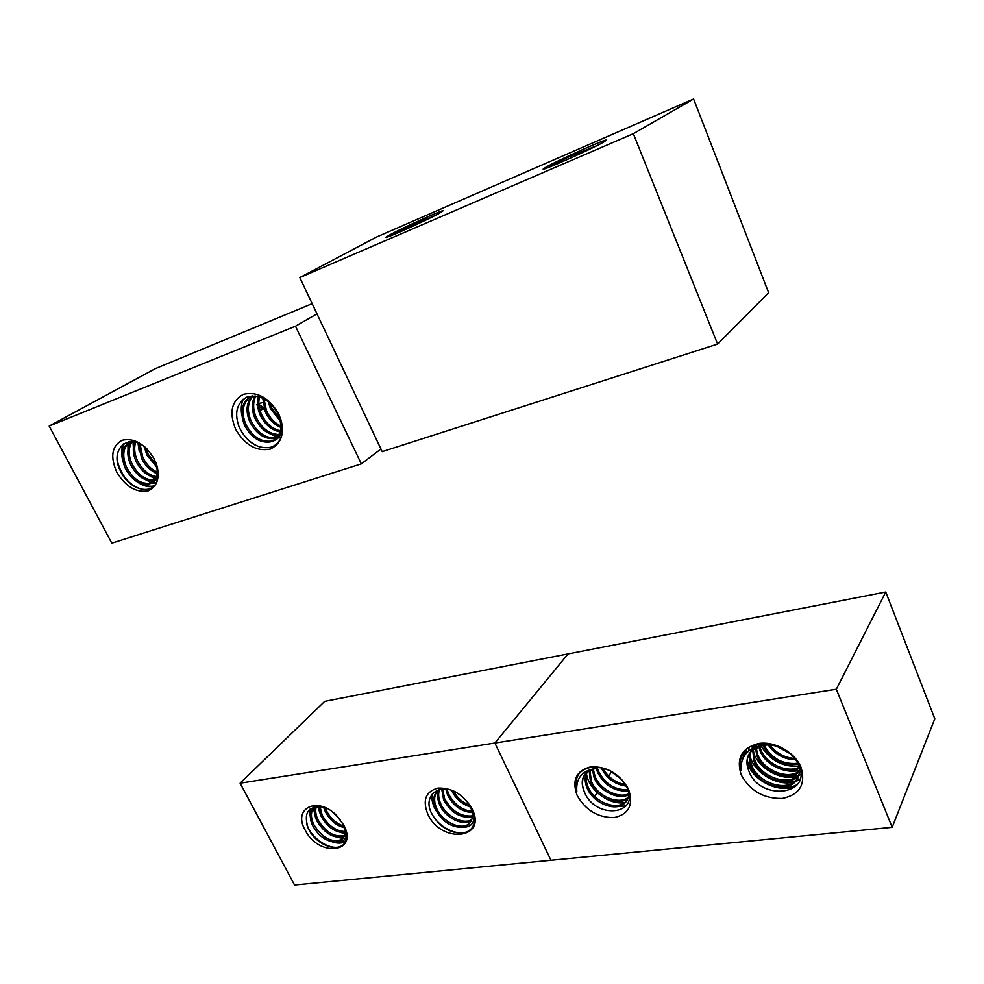 <?xml version="1.0" encoding="UTF-8"?>
<svg xmlns="http://www.w3.org/2000/svg" width="984" height="984" viewBox="0 0 984 984"><rect width="100%" height="100%" fill="white"/><g stroke="black" fill="none" stroke-linecap="round" stroke-linejoin="round"><path stroke-width="1.48" d="M470.278 822.526L467.671 825.121L461.533 827.359C471.816 827.606 475.678 822.366 473.132 811.652C475.272 818.036 474.928 823.423 472.099 827.839C469.528 831.197 465.739 832.981 460.733 833.177C447.954 832.39 438.114 825.539 431.201 812.612C423.132 796.154 438.446 782.649 456.01 792.169M467.671 825.121C472.997 820.828 473.845 814.531 470.192 806.24L467.277 801.542M472.049 808.823C487.707 839.18 441.361 844.112 427.905 814.395C422.234 800.226 425.629 791.456 438.077 788.073C452.209 787.741 463.526 794.654 472.049 808.823M470.561 807.015C462.025 804.359 455.678 798.787 451.496 790.312L451.484 790.287M469.675 805.244C462.726 802.6 457.289 797.839 453.366 790.964M472.246 812.587C461.644 811.861 453.427 806.031 447.585 795.06L445.826 789.131M472.012 811.345C461.803 810.078 453.981 804.26 448.569 793.867L447.056 789.266M472.369 816.855C460.77 818.626 451.189 812.956 443.624 799.857L441.754 789.18M472.443 815.871C461.029 816.991 451.754 811.246 444.62 798.651L442.665 789.094M471.484 820.336L471.336 820.435C463.169 826.572 445.125 817.962 439.639 804.691C437.277 799.156 437.019 794.186 438.876 789.758M471.791 819.524C463.402 825.035 445.998 816.425 440.635 803.473C438.47 798.467 438.089 793.842 439.467 789.599M461.533 827.359C450.561 827.089 441.927 821.148 435.617 809.561C432.21 801.173 433.181 794.605 438.532 789.869M468.409 824.186C460.229 830.311 442.136 821.652 436.625 808.344C433.796 801.566 433.981 795.822 437.179 791.087M342.949 838.479L340.673 840.533L336.036 842.12C344.929 842.427 347.893 837.605 344.929 827.655C347.131 833.596 347.106 838.602 344.843 842.685C338.816 853.608 315.323 844.862 308.189 828.233C303.109 812.034 308.644 805.109 324.769 807.458M340.673 840.533C345.175 837.31 346.196 832.144 343.748 825.059M343.724 825.023C359.111 853.337 318.459 857.654 305.052 829.906C292.42 808.122 317.598 795.798 336.54 815.404L343.724 825.023M340.169 819.475L332.198 811.714M344.597 827.778C336.282 825.687 329.837 820.287 325.273 811.554L323.724 807.151M344.179 826.277C336.43 823.78 330.476 818.491 326.331 810.422L325.237 807.655M345.052 832.624C335.335 832.71 327.34 827.212 321.055 816.117L318.939 806.4M345.089 831.541C335.606 831.025 327.955 825.502 322.112 814.973L319.984 806.474M344.228 836.289C334.007 839.118 324.868 833.915 316.786 820.717C314.437 815.465 314.031 810.767 315.569 806.634M344.523 835.465C334.363 837.556 325.483 832.255 317.857 819.561C315.716 814.838 315.188 810.484 316.282 806.523M336.036 842.12C326.417 841.775 318.57 836.191 312.494 825.355C309.074 817.396 309.739 811.234 314.462 806.88M341.509 839.598C331.276 842.882 321.965 837.753 313.576 824.186C310.489 817.126 310.723 811.37 314.277 806.929M324.683 701.358L568.051 653.917L494.878 743.031L568.051 653.917L885.748 592.011L836.326 689.231L494.878 743.031L550.954 860.25L494.878 743.031L240.108 783.19L324.683 701.358M611.224 772.317L608.666 776.056M597.263 792.698L594.705 796.413M240.108 783.19L294.536 885.01L892.181 827.323L934.8 718.763L885.748 592.011M471.201 828.922L469.442 830.385C459.54 837.864 437.745 827.692 430.857 811.8M436.478 811.333C432.96 805.687 431.435 800.041 431.914 794.42M342.334 845.354L342.026 845.551C332.567 852.181 311.276 839.475 306.565 823.706M345.593 841.148L335.839 842.132M310.341 817.2L309.763 809.315M346.479 837.532L345.495 837.679M343.441 837.79L339.935 837.396M314.671 812.747L313.921 807.028M345.027 832.894L343.982 832.71M318.951 808.319L318.533 806.388M345.421 841.541C341.866 843.497 337.426 843.608 332.125 841.849M311.104 821.689L309.234 809.807M346.417 838.024L345.249 838.233M343.035 838.38L336.147 837.089M315.483 817.286L313.392 808.073M313.392 807.864L313.392 807.212M344.966 833.546L340.12 832.353M319.825 812.919L317.906 806.4M324.13 808.602L323.515 807.089M584.287 791.677C580.695 783.153 581.839 776.425 587.694 771.493L595.295 768.529C581.938 770.743 575.763 778.455 576.808 791.653C574.73 784.888 575.369 779.057 578.727 774.162C581.974 770.14 586.587 767.803 592.553 767.163C607.878 767.089 619.379 773.941 627.066 787.754C640.486 815.084 595.049 820.164 584.287 791.677C581.642 785.023 581.888 779.168 585 774.15M577.19 795.539C571.655 780.214 576.169 770.644 590.757 766.831C607.079 766.327 619.649 773.731 628.468 789.07C633.77 804.752 628.997 814.26 614.164 817.593C598.075 817.753 585.751 810.398 577.19 795.539M628.21 790.853C615.049 791.948 604.852 785.847 597.632 772.551L596.316 768.381M627.866 789.783C615.037 790.164 605.258 784.014 598.506 771.296L597.472 768.27M628.702 794.703C618.444 800.386 599.404 791.296 594.127 777.581L592.331 769.181M628.727 793.78C618.321 798.701 600.142 789.623 595 776.327L593.241 768.922M628.087 798.049L627.558 798.491C618.112 806.683 596.329 797.692 590.572 782.661L589.133 770.558M628.309 797.261C618.825 805.33 597.19 796.351 591.47 781.394L589.871 770.164M628.702 792.833C628.899 797.483 627.374 801.124 624.114 803.756C614.656 811.96 592.786 802.882 586.993 787.79C584.742 782.243 584.594 777.114 586.562 772.44M629.083 796.265L624.975 802.44C615.517 810.631 593.672 801.579 587.891 786.511C585.763 781.321 585.517 776.45 587.14 771.923M626.255 786.081C615.209 784.654 606.931 778.725 601.433 768.307M625.443 784.642C615.726 782.87 608.247 777.483 602.995 768.492M748.738 770.681C745.503 762.428 746.696 755.564 752.317 750.091L763.129 745.368C747.828 747.877 740.435 756.302 740.94 770.62C739.021 763.289 740.177 756.93 744.421 751.567C756.315 736.13 791.554 745.171 798.971 765.921C812.317 795.601 759.279 801.517 748.738 770.681C746.45 764.605 746.598 759.008 749.181 753.879M741.223 774.826C735.934 758.209 741.838 747.742 758.971 743.437C774.912 741.063 794.875 752.305 801.001 767.286C805.97 784.322 799.746 794.715 782.341 798.467C763.744 798.787 750.042 790.902 741.223 774.826M799.229 768.356C786.954 775.023 765.195 765.441 759.906 750.497L758.713 746.413M758.566 745.54L758.406 744.138M799.045 767.397C786.646 773.301 765.798 763.719 760.632 749.181L759.673 746.106M759.464 745.183L759.267 743.99M799.488 771.923C788.172 781.714 762.784 772.366 756.979 755.798L755.38 747.901M755.392 747.102L755.601 744.777M799.488 771.062C787.864 780.078 763.387 770.632 757.717 754.47L756.155 747.496M756.13 746.758L756.204 744.617M799.033 775.158L797.901 776.388C787.323 787.704 760.066 778.553 754.015 761.161L752.674 749.783M753.031 748.135L754.076 745.257M799.205 774.383L798.602 775.011C788.024 786.314 760.804 777.188 754.753 759.82L753.289 749.279M753.523 747.901L754.298 745.183M797.2 762.305L797.606 763.141C800.718 770.681 799.881 776.954 795.097 781.972C784.494 793.288 757.114 784.039 751.013 766.573C749.058 761.505 748.885 756.647 750.484 751.997M752.194 748.578L755.454 744.826M798.27 777.397L795.798 780.57C785.195 791.886 757.852 782.661 751.764 765.22C749.931 760.472 749.66 755.872 750.989 751.419M752.145 748.603L754.568 745.097M763.129 745.368C769.414 744.384 775.773 745.368 782.206 748.307M755.847 746.93L766.229 743.719M789.672 753.363L776.585 746.204M780.779 747.668L785.613 750.312M795.564 759.759C784.26 759.513 775.158 754.58 768.233 744.986M794.568 758.43C784.543 757.705 776.314 753.24 769.869 745.048M798.122 764.371C782.563 766.45 770.816 760.128 762.871 745.405M797.667 763.289C783.092 764.765 771.899 758.738 764.076 745.232M621.125 778.947L609.465 770.46M836.326 689.231L892.181 827.323M576.808 791.653C574.963 784.838 575.64 778.959 578.838 774.027M625.947 805.994L611.876 806.72M625.59 802.378L624.938 802.501M624.877 802.514C609.785 805.601 588.666 790.226 586.538 773.916M740.94 770.62C739.476 764.47 740.079 758.91 742.736 753.953M743.252 757.778L744.482 751.493M797.188 784.654C790.324 788.245 782.329 788.639 773.19 785.847M759.5 778.381C753.227 773.129 749.131 767.139 747.213 760.398M746.266 753.301L746.647 749.402M799.992 779.082L795.613 780.939M795.306 781.025C789.156 782.809 782.44 782.477 775.146 780.029M800.644 774.605L799.316 775.134M799.008 775.232L798.381 775.441M797.999 775.552C791.542 777.409 784.519 776.954 776.917 774.199M799.463 770.46C792.895 772.01 785.859 771.284 778.381 768.283M742.859 758.59L744.248 751.776M796.413 785.576C780.804 794.58 752.342 781.173 747.114 762.01M745.897 753.732L746.352 749.66M799.808 779.685L795.269 781.628M794.186 781.936C778.172 786.696 754.888 773.621 750.152 756.733M749.673 755.06L749.353 753.596M748.972 750.718L748.935 747.729M796.88 776.45C780.952 781.161 757.901 768.258 753.154 751.518M752.366 748.48L752.01 746.081M798.774 766.315C782.514 767.114 769.906 760.263 760.952 745.774M760.484 744.826L760.066 743.892M280.649 438.274C278.447 443.095 274.905 446.146 270.022 447.437C257.451 449.061 247.242 442.48 239.37 427.708C234.057 413.182 236.603 402.96 246.984 397.032C259.173 394.031 269.456 399.467 277.808 413.366C283.306 427.253 281.08 436.687 271.129 441.644C280.957 439.294 283.982 431.299 280.219 417.659C282.9 425.309 283.035 432.173 280.649 438.274M278.743 413.969C285.446 431.189 282.679 442.886 270.44 449.048C256.689 451.754 245.127 445.235 235.73 429.467C228.866 412.69 231.412 400.968 243.368 394.301C257.279 391.152 269.062 397.708 278.743 413.969M280.428 421.103L270.354 408.495L268.202 401.497M279.911 418.913L271.609 407.683L269.96 402.96M280.846 427.388C274.106 424.633 268.915 419.418 265.274 411.743L262.753 398.151M280.895 426.047C274.684 423.095 269.899 418.052 266.541 410.931L263.97 398.754M280.071 431.853C271.535 430.254 264.893 424.645 260.145 415.014C257.365 408.544 256.812 402.394 258.485 396.589M280.342 430.844C272.211 428.901 265.901 423.354 261.424 414.19C258.841 408.212 258.189 402.444 259.481 396.872M278.62 435.322C268.743 435.432 260.858 429.762 254.954 418.323C251.461 409.959 251.461 402.505 254.954 395.962M279.038 434.534C269.444 434.165 261.855 428.483 256.258 417.487C252.937 409.602 252.777 402.456 255.778 396.048M276.627 438.064L275.2 438.483C264.807 439.676 256.307 434.067 249.727 421.656C245.496 411.238 246.344 402.653 252.261 395.9M275.2 438.483L276.492 437.622C266.098 438.815 257.611 433.218 251.043 420.82C246.996 410.955 247.599 402.641 252.827 395.888M271.129 441.644L270.01 441.964C259.591 443.132 251.068 437.499 244.438 425.039C239.309 411.214 241.818 401.509 251.965 395.925M274.831 439.688L271.313 441.09C260.895 442.271 252.384 436.638 245.766 424.19C241.105 412.358 242.605 403.206 250.268 396.712M155.804 462.48C158.842 473.341 156.677 480.463 149.31 483.833C157.415 482.037 159.679 475.161 156.099 463.23C158.461 469.897 158.768 475.85 157.022 481.09C152.274 496.157 128.67 489.86 120.294 470.635C108.966 449.147 129.076 431.275 147.022 448.938M154.156 458.864C160.859 474.719 158.953 485.37 148.424 490.819C136.395 493.07 125.866 486.896 116.85 472.308C110.036 456.822 111.758 446.133 122.028 440.254C134.168 437.634 144.869 443.833 154.156 458.864M156.985 467.277L146.788 454.903L144.304 446.662M156.579 465.161L148.117 454.091L146.038 448.064M157.071 473.341C150.515 470.906 145.312 465.838 141.462 458.15L138.867 443.464M157.206 472.049C151.142 469.38 146.345 464.473 142.803 457.339L140.072 444.03M157.907 477.461L157.071 477.523M155.939 477.523C147.797 476.539 141.179 471.164 136.087 461.434C132.926 454.313 132.459 447.868 134.685 442.099M158.006 476.687L157.329 476.674M156.308 476.588C148.498 475.174 142.213 469.848 137.44 460.61C134.488 454.005 133.885 447.904 135.644 442.333M157.661 478.802L155.939 479.897M154.045 480.586L153.898 480.623C144.796 481.643 137.047 476.342 130.675 464.743C126.665 455.506 126.924 447.818 131.438 441.705M157.661 478.839L156.185 479.503M154.574 479.909C145.632 480.45 138.117 475.112 132.028 463.907C128.24 455.235 128.289 447.843 132.151 441.73M149.31 483.833L148.498 484.067C139.384 485.063 131.61 479.737 125.202 468.089C120.208 455.678 121.893 446.884 130.245 441.705M157.649 468.827L157.784 470.561M152.213 482.308L149.851 483.206C140.737 484.202 132.975 478.888 126.567 467.252C121.868 455.912 123.049 447.4 130.097 441.718M380.943 449.012L361.325 463.858L111.795 543.156L49.2 426.06L155.41 368.594L312.174 303.675M259.628 408.963L260.686 409.664L263.614 408.594M258.853 403.711L261.978 402.591M258.903 404.436L263.134 407.228M361.325 463.858L295.483 326.196L316.983 313.859M49.2 426.06L295.483 326.196M259.936 410.131L260.686 409.664M259.985 410.303L263.737 408.926M258.866 404.08L260.207 403.243M258.878 404.104L261.978 402.628M256.48 404.682L257.476 405.346M259.124 406.429L262.15 408.409L263.294 407.683M262.15 408.409L261.031 408.68L261.805 408.188M260.945 447.302C250.957 444.116 243.466 436.847 238.485 425.506M241.88 415.617C240.736 409.467 241.178 403.993 243.208 399.197M280.895 437.646L278.853 437.437M277.39 437.167L267.316 432.505M143.295 489.577C130.651 486.49 122.065 477.24 117.539 461.84M154.021 485.936C150.048 486.785 145.767 485.998 141.167 483.562M122.422 453.845L123.972 443.563M156.247 482.861L153.233 482.578M152.151 482.344L146.395 480.081M127.92 450.758L128.621 442.825M128.695 442.542L128.904 441.828M157.625 478.999L156.579 478.728M155.521 478.396L151.561 476.625M133.357 447.708L133.578 441.89M138.744 444.694L138.683 443.378M153.664 486.293L153.602 486.317C147.932 487.486 142.016 485.69 135.866 480.905M122.754 460.524C121.192 454.276 121.364 448.778 123.246 444.03M156.013 483.279L152.483 482.984M151.511 482.787L140.995 477.289M128.314 457.597L127.859 443.55M127.981 443.034L128.326 441.927M157.489 479.54L156.308 479.257M155.214 478.937L146.062 473.71M133.836 454.694L132.988 441.816M156.96 474.103L151.069 470.143M139.31 451.841L137.994 443.108M156.997 467.4L156.038 466.588M144.746 449.024L144.082 446.502M402.038 231.055L393.969 233.651L412.726 224.524L434.621 215.754M390.734 234.364C403.809 227.292 441.299 210.342 443.378 210.588L439.418 213.257C424.879 221.228 380.144 241.154 386.392 236.91L390.734 234.364M558.112 163.541L549.958 166.099L569.232 156.665L596.747 145.718M546.784 166.727C558.863 159.888 603.635 139.777 606.476 139.962L603.893 141.967C590.523 149.691 536.366 173.59 543.82 168.535L546.784 166.727M693.609 98.99L376.515 237.033L299.812 277.562L382.198 451.644L717.607 344.068L768.639 292.74L693.609 98.99L633.339 133.689L299.812 277.562M633.339 133.689L717.607 344.068M393.969 233.651L419.147 223.27M412.726 224.524L431.804 217.169M569.232 156.665L593.364 147.403M261.449 407.954L262.876 407.056M628.284 797.372L627.558 798.491M624.975 802.44L624.114 803.756M798.602 774.998L797.901 776.388M795.798 780.57L795.097 781.972M271.313 441.09L270.01 441.964M149.851 483.206L148.498 484.067M259.924 403.329L258.866 403.993M544.558 168.842L543.82 168.535M387.019 237.156L386.392 236.91"/></g></svg>
